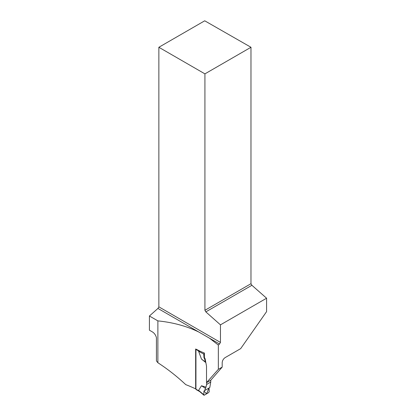 <?xml version="1.0" encoding="UTF-8"?>
<svg xmlns="http://www.w3.org/2000/svg" width="416" height="416" viewBox="0 0 416 416"><rect width="100%" height="100%" fill="white"/><g stroke="black" fill="none" stroke-linecap="round" stroke-linejoin="round"><path stroke-width="0.62" d="M195.988 349.159A0.775 0.437 119.1 0 0 195.941 349.445L195.941 389.22A0.775 0.437 119.1 0 0 196.102 389.574L199.67 391.56M199.3 391.222L198.583 390.364L201.495 385.767L205.956 387.145L206.627 384.478L210.746 382.013L209.799 387.525L204.662 390.598L205.956 387.145M206.627 382.606L206.627 384.478M205.847 362.601L201.495 359.091L198.583 351.244L198.931 351.114L195.941 349.445M199.841 351.083L198.931 351.114M210.746 380.25L210.746 382.013M203.616 352.716L204.391 353.049L204.391 357.448L205.109 358.701L204.662 358.972L205.306 361.884L205.837 362.544M205.306 361.884L201.495 359.091M204.391 357.448L203.96 357.703L203.778 354.084L198.583 351.244M203.96 357.703L204.662 358.972M204.313 353.096L203.778 354.084M205.306 388.242L201.495 385.767M198.583 390.364L204.313 395.184L203.778 394.836L203.96 390.998L204.662 390.598M204.313 395.184L208.676 392.574L209.212 391.586L209.03 387.982L206.487 393.884L203.96 390.998M195.941 388.69L195.645 388.872A122.486 70.72 0 0 0 185.749 384.634C177.044 376.454 167.752 369.158 157.877 362.736L157.877 320.887C173.134 322.431 186.826 326.17 198.957 332.108L219.549 343.996L220.459 342.415L220.459 324.849L266.588 298.215L266.588 311.626L240.666 348.639L225.186 357.578C223.387 358.795 222.388 360.495 222.191 362.674L222.191 367.11L210.72 380.276L206.518 382.668L218.348 369.33L218.348 345.062L209.518 338.203M205.109 358.701L206.518 366.168L206.518 382.668M195.645 388.872L195.645 348.993A122.486 70.72 180 0 1 200.6 351.478L204.391 353.049M158.86 47.273L204.922 73.866L250.978 47.273L204.719 20.8L158.86 47.273L158.86 306.852L157.95 308.433L149.412 315.999L149.412 330.195L151.705 331.516C154.071 332.758 155.641 334.792 156.421 337.61L156.421 360.927L157.877 362.736M149.412 315.999L157.877 320.887M218.348 345.062L219.549 343.996M222.191 367.11L218.348 369.33M204.922 73.866L204.922 310.294L250.978 283.707L250.978 47.273M204.922 310.294L205.832 311.875L251.893 285.282L250.978 283.707M251.893 285.282L266.588 298.215M220.459 324.849L205.832 311.875M158.86 306.852L220.459 342.415M157.95 308.433L198.957 332.108M198.931 390.884L195.941 389.22M203.892 395.2L199.316 391.258"/></g></svg>
